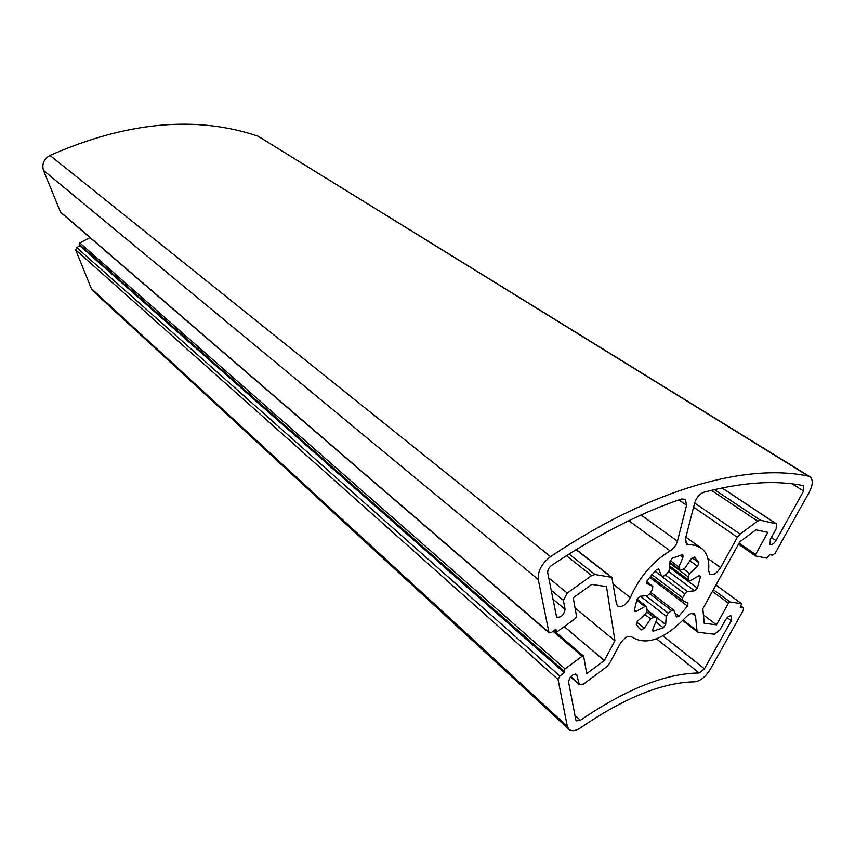 <?xml version="1.0" encoding="UTF-8"?>
<svg xmlns="http://www.w3.org/2000/svg" width="855" height="855" viewBox="0 0 855 855"><rect width="100%" height="100%" fill="white"/><g stroke="black" fill="none" stroke-linecap="round" stroke-linejoin="round"><path stroke-width="1.28" d="M704.435 668.802L699.219 672.981C665.692 673.355 626.095 689.119 580.427 720.284L576.334 720.893L575.81 719.889L568.575 682.012C569.697 676.444 572.401 673.911 576.687 674.413L579.337 684.737L583.719 683.968L606.569 666.879L609.391 663.598L620.121 643.804C624.225 637.616 628.158 635.329 631.888 636.943L632.262 637.264C646.722 645.856 664.559 639.187 685.774 617.278C689.258 613.687 692.144 612.543 694.42 613.847L695.51 616.102L696.985 630.734L698.385 632.326L714.385 634.228L719.825 630.071L725.478 619.918C727.658 616.626 729.7 615.344 731.602 616.07L731.292 620.687L704.435 668.802L662.935 635.853M760.437 520.225L757.594 521.155L740.067 534.076L737.331 537.261L720.605 567.602C716.843 573.352 713.241 575.565 709.81 574.229L708.624 570.531C709.511 560.153 707.042 552.672 701.228 548.098L695.596 545.426L686.565 544.165L685.518 538.565L694.72 502.74C696.515 497.396 699.593 493.88 703.975 492.191C742.493 482.188 775.624 479.997 803.358 485.608L803.615 491.048L775.998 540.552C773.903 543.759 771.915 545.03 770.045 544.357L770.334 539.377L776.148 528.935L776.415 523.869L760.437 520.225L714.438 489.573M616.412 603.705L611.891 577.36L594.984 574.507L591.617 575.607L567.25 593.081L563.402 600.349L565.048 609.252C563.947 615.119 561.136 617.748 556.626 617.139L547.713 572.85C547.521 570.039 548.889 567.506 551.796 565.251C597.741 534.696 640.972 512.615 681.488 499.021L685.379 499.277L686.565 505.241L677.438 541.194C676.166 545.362 673.729 548.589 670.106 550.877C652.515 561.628 639.251 577.2 630.317 597.613C626.352 604.827 622.119 607.627 617.599 606.013L616.412 603.705M688.457 579.914L688.809 580.791L690.338 580.673L698.492 576.024L699.989 575.896L700.331 577.104L697.402 588.122L694.57 590.816L687.484 591.532L684.802 593.872L682.632 597.827L682.397 600.445L687.986 603.149L687.516 606.11L678.87 616.188L676.487 616.968L673.74 610.117L671.645 610.62L668.236 613.163L666.227 616.295L665.671 624.503L663.341 627.805L652.91 631.161L652.835 629.205L656.811 619.693L656.726 617.716L653.434 617.182L650.612 618.924L644.339 628.211L641.293 629.879L639.54 628.649L636.291 624.588L637.648 621.093L645.771 613.666L647.224 610.406L646.466 606.462L644.83 606.59L636.312 611.443L634.645 611.56L634.303 610.395L637.061 599.098L640.021 596.298L647.566 595.54L650.345 593.146L652.547 589.084L652.75 586.37L646.743 583.463L647.192 580.353L656.234 569.868L658.713 569.099L661.685 576.462L663.833 575.971L667.327 573.406L669.38 570.2L669.978 561.521L672.372 558.101L682.098 554.863L682.899 555.023L683.017 557.161L678.902 566.972L679.02 569.077L682.226 569.708L685.026 568.009L691.353 558.646L694.346 557.065L698.952 562.761L697.552 566.277L689.611 573.545L688.125 576.794L688.457 579.914L669.668 565.999M710.27 669.326L743.294 610.246L743.455 607.926L740.259 607.381L741.616 603.726L730.106 601.973L728.471 603.213L716.458 624.823L704.221 623.274L702.831 608.781L739.842 541.76L755.948 529.844L767.854 532.366L755.574 554.467L755.489 555.953L766.807 558.133L769.703 554.628L772.525 555.173L775.196 553.164L809.129 492.459C812.987 484.892 813.244 479.655 809.92 476.737L808.424 476.139C747.43 463.068 653.551 487.713 550.545 556.637C541.76 563.456 537.667 571.087 538.265 579.519L549.017 632.818L551.347 632.465L555.889 629.173L556.466 631.482L557.845 631.279L575.404 618.518L576.548 616.38L573.235 597.773L591.767 584.435L606.484 586.573L614.937 640.855L604.303 660.52L586.722 673.612L583.655 656.362L582.148 656.223L565.059 668.856L563.947 670.94L564.3 672.767L559.886 676.027L558.048 679.479L567.314 726.312L568.832 729.283C571.706 731.613 575.821 731.004 581.176 727.455C624.695 697.627 662.518 682.418 694.666 681.83C700.373 681.072 705.578 676.904 710.27 669.326M703.43 614.959L716.458 624.823M809.92 476.737L257.954 136.127C196.009 115.307 126.69 121.741 49.975 155.418C43.872 159.051 41.703 164.053 43.477 170.401L60.63 212.339L549.017 632.818M575.041 607.937L614.937 640.855M564.247 626.63L604.303 660.52M89.925 237.562L79.857 242.948L79.258 244.359L79.857 245.845L564.3 672.767M79.857 245.845L76.672 247.544L75.678 249.884L91.325 288.498L93.302 291.32M699.219 672.981L656.49 638.813M580.427 720.284L574.945 715.314M577.275 675.546L575.426 673.932M578.76 683.615L570.745 676.562M757.594 521.155L711.413 490.3M740.067 534.076L694.655 502.986M737.331 537.261L693.587 507.154M720.605 567.602L707.855 558.465M688.735 544.753L685.4 542.369M610.93 576.943L576.035 549.69M594.984 574.507L569.024 554.04M591.617 575.607L566.427 555.686M567.25 593.081L548.664 577.862M563.402 600.349L551.005 590.1M565.048 609.252L552.704 598.981M700.331 577.104L698.706 575.917M697.402 588.122L669.572 567.464M694.57 590.816L668.899 571.685M687.484 591.532L665.243 574.859M684.802 593.872L661.685 576.462M682.632 597.827L651.841 574.528M682.301 600.349L650.431 576.185M687.516 606.11L649.554 577.275M678.87 616.188L674.99 613.185M671.645 610.62L649.918 593.862M668.236 613.163L645.739 595.721M666.227 616.295L640.481 596.256M665.671 624.503L647.128 609.968M663.341 627.805L655.881 621.927M653.786 631.321L652.579 630.359M656.148 617.524L647.256 610.545M653.434 617.182L646.936 612.073M650.612 618.924L644.927 614.435M644.339 628.211L636.761 622.151M641.293 629.879L638.375 627.538M740.932 606.184L743.123 607.787M715.945 585.034L741.413 603.641M713.38 589.683L730.106 601.973M712.429 591.404L728.471 603.213M739.105 543.085L755.574 554.467M738.517 544.154L755.36 555.814M257.954 136.127L808.424 476.139M550.545 556.637L49.975 155.418M43.477 170.401L538.265 579.519M731.292 620.687L727.21 617.631M696.985 630.734L683.177 620.078M695.51 616.102L691.877 613.334M775.902 523.645L721.93 487.927M775.998 540.552L771.402 537.464M803.615 491.048L792.179 483.845M630.317 597.613L613.495 584.403M670.106 550.877L628.81 520.727M677.438 541.194L641.058 515.009M686.565 505.241L678.849 499.919M636.676 600.199L644.83 606.59M688.125 576.794L669.85 563.285M689.611 573.545L683.808 569.27M697.552 566.277L689.932 560.741M698.952 562.761L692.069 557.781M678.902 566.972L670.202 560.559M683.017 557.161L680.323 555.205M661.396 576.046L654.93 571.172M659.013 569.516L658.19 568.906M652.589 586.274L646.53 581.635L652.75 586.37M636.312 611.443L634.357 609.893M60.245 211.794L548.686 632.187M554.874 629.911L556.263 631.108M553.025 631.257L582.148 656.223M79.857 242.948L565.059 668.856M79.258 244.359L563.947 670.94M76.672 247.544L559.886 676.027M75.678 249.884L558.048 679.479M91.325 288.498L567.314 726.312M579.337 684.737L570.445 676.904M700.758 547.766L685.881 537.164M611.891 577.36L576.27 549.541M688.809 580.791L669.625 566.576M682.397 600.445L650.42 576.195M673.74 610.117L650.708 592.387M656.726 617.716L647.182 610.224M743.455 607.926L740.975 606.099M741.616 603.726L715.966 584.991M755.489 555.953L738.496 544.186M697.595 632.005L682.739 620.527M632.262 637.264L631.589 636.719M776.415 523.869L722.069 487.906M646.466 606.462L637.061 599.109M679.02 569.077L669.914 562.366M556.466 631.482L554.735 630.007M583.473 655.999L553.858 630.648M568.832 729.283L93.131 291.16"/></g></svg>
